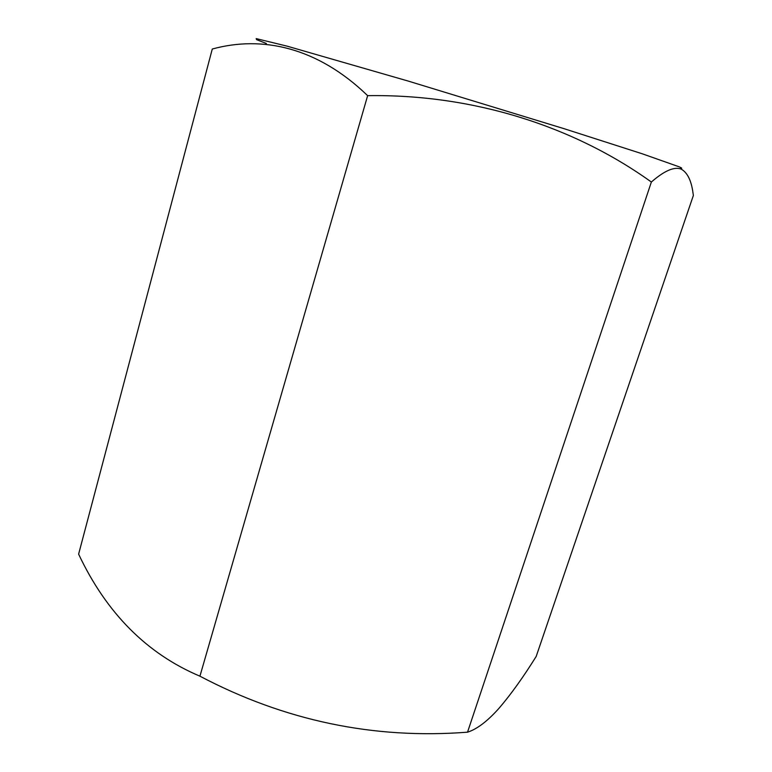 <?xml version="1.0" encoding="UTF-8"?>
<svg xmlns="http://www.w3.org/2000/svg" width="772" height="772" viewBox="0 0 772 772"><rect width="100%" height="100%" fill="white"/><g stroke="black" fill="none" stroke-linecap="round" stroke-linejoin="round"><path stroke-width="1.16" d="M266.369 43.502L256.593 39.661L256.169 38.6L287.02 46.127L408.301 81.099L564.361 128.779L642.256 153.792L679.061 166.781C682.052 168.074 682.525 168.605 680.499 168.364M693.381 195.432L693.005 192.971C691.345 180.523 687.408 172.571 681.193 169.116C674.265 166.434 664.325 170.737 651.365 182.028C573.528 126.154 473.12 94.03 367.636 95.66C317.504 47.217 262.258 35.329 212.281 49.022L78.619 554.142C106.42 613.084 146.863 653.768 199.929 676.185C284.694 720.778 373.899 739.441 467.533 732.174C476.961 729.202 487.45 721.241 499.021 708.271C511.006 694.289 523.397 677.005 536.193 656.422L693.381 195.432M467.533 732.174L651.365 182.028M199.929 676.185L367.636 95.66"/></g></svg>
